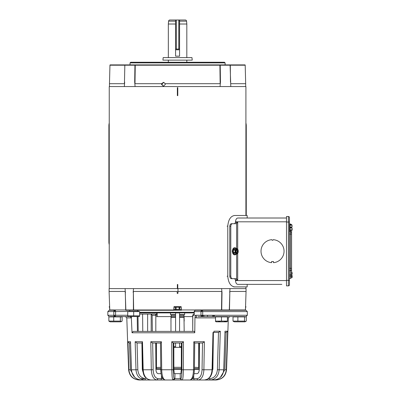 <?xml version="1.0" encoding="UTF-8"?>
<svg xmlns="http://www.w3.org/2000/svg" width="400" height="400" viewBox="0 0 400 400"><rect width="100%" height="100%" fill="white"/><g stroke="black" fill="none" stroke-linecap="round" stroke-linejoin="round"><path stroke-width="0.6" d="M245.465 309.96L245.555 306.665L245.9 306.665L245.9 307.195L245.54 307.195L245.375 310.26L245.465 309.96L221.505 309.96L221.79 291.45L177.97 291.45L177.955 293.195L177.585 293.565L177.195 293.195L177.18 291.45L133.36 291.45L133.645 309.96L125.685 309.96A0.635 0.485 90 0 0 125.75 310.26L181.355 310.26L181.17 306.665L173.98 306.665L181.17 306.665M109.595 306.665L109.25 306.665L109.25 307.195L109.61 307.195L109.685 309.96L125.685 309.96L125.29 291.45L109.1 291.45L109.775 310.26L109.165 310.26L115.025 310.26A1.33 0.565 90 0 1 115.425 310.65A1.33 0.565 90 0 1 115.59 311.59L138.965 311.27L138.965 311.605M139.63 312.265L194.215 312.265M173.795 310.26L173.98 306.665M139.63 312.9L194.215 312.9M109.1 291.45L109.1 288.595L125.125 288.595L125.855 309.96A0.635 0.545 90 0 0 125.93 310.26M245.555 306.665L246.05 291.45L229.86 291.45L229.465 309.96A0.635 0.485 90 0 1 229.4 310.26M229.22 310.26A0.635 0.545 90 0 0 229.295 309.96L229.86 291.45M229.675 292.405L230.03 288.595L221.59 288.595L222.01 292.405L221.745 309.96A0.635 0.32 90 0 1 221.7 310.26M221.79 291.45L222.01 292.405M133.45 310.26A0.635 0.32 90 0 1 133.405 309.96L133.36 291.45M133.14 292.405L133.56 288.595L125.125 288.595M125.29 291.45L125.475 292.405M246.05 291.45L246.05 288.595L230.03 288.595M221.59 288.595L177.995 288.595L177.97 291.45M177.565 293.565L177.955 293.195L177.995 288.595L133.56 288.595M177.18 291.45L177.195 293.195M227.095 276.235L227.78 276.235L227.78 226.145C228.36 219.66 230.63 216.105 234.595 215.475L247.17 215.475L247.17 218.01M263.235 284.37L247.17 284.37L247.17 286.905L233.73 286.905M227.78 276.235C228.355 282.715 230.63 286.275 234.595 286.905M291.575 234.05L291.575 232.995L291.575 234.05L290.52 234.05L290.52 268.33L291.575 268.33L291.575 234.05L291.575 274.86L290.52 274.86L290.52 276.15L291.575 276.15L291.575 274.86L291.575 277.205A1.055 1.055 0 0 1 290.52 278.265A1.055 1.055 0 0 0 289.46 279.32A1.055 1.055 0 0 1 290.52 278.265A1.055 1.055 0 0 0 291.575 277.205L292 277.21L292.165 276.165L292.07 275.385L291.745 275.385M290.52 227L290.52 227.52L291.575 227.52L291.575 227L291.575 228.045M291.575 230.13L291.575 232.995A1.055 1.055 0 0 0 290.52 231.94L290.52 234.05L289.46 234.05M289.46 268.33L290.52 268.33L290.52 270.445A1.055 1.055 0 0 0 289.46 271.5A1.055 1.055 0 0 1 290.52 270.445A1.055 1.055 0 0 0 291.575 269.385A1.055 1.055 0 0 1 290.52 270.445L290.52 274.86L289.46 274.86M291.54 224.91A1.055 1.055 0 0 0 290.52 224.12L290.52 224.91M289.46 230.88A1.055 1.055 0 0 0 290.52 231.94L290.52 230.13M289.46 223.06A1.055 1.055 0 0 0 290.52 224.12M289.46 284.815A1.055 1.055 0 0 1 288.405 285.87L286.5 285.87L288.405 285.87A1.055 1.055 0 0 0 289.46 284.815L289.46 217.565A1.055 1.055 0 0 0 288.405 216.51A1.055 1.055 0 0 1 289.46 217.565M286.5 285.87L286.5 216.51L288.405 216.51L288.405 222.025L289.46 222.025M177.785 284.475L177.785 288.28L177.365 288.28L177.365 284.475L177.785 284.475M177.785 87.615L177.785 95.645L177.365 95.645L177.365 87.615L177.785 87.615M245.91 215.475L245.91 86.56L109.24 86.56L109.24 288.595M245.91 286.905L245.91 288.595M289.475 231.06L289.99 231.06L289.99 223.98L289.46 223.98M289.99 227.785L290.455 227.785L290.455 227.26L289.99 227.26M290.455 227.26L290.455 227L292.07 227L292 225.175L289.99 225.175M292 225.175L292 224.91L289.99 224.91M292 224.91L292.07 227M292 230.13L292.165 228.825L292.165 230.13L289.99 230.13M292 229.87L289.99 229.87M292.07 228.045L292.165 228.825L292.07 228.045L290.455 228.045L290.455 227.785M290.455 227L291.745 227M291.745 228.045L290.455 228.045M175.58 20L179.52 20L179.52 49.06L175.58 49.06L175.58 20L169.845 20A1.27 1.27 0 0 0 168.58 21.16L168.33 24.015L175.58 24.015M291.745 274.335L292.07 274.335L292.165 273.555L292 272.515L291.575 272.515M292 272.515L291.575 272.25M292 272.25L292.07 274.335M292.07 275.385L292.165 277.47L291.54 277.47M292 277.47L292 277.21M234.93 247.755L234.505 247.755A3.54 2.095 90 0 0 232.41 251.295A3.54 2.095 90 0 0 234.505 254.835L234.93 254.835A3.54 2.095 -90 0 1 232.835 251.295A3.54 2.095 -90 0 1 234.93 247.755A3.54 2.095 -90 0 1 236.28 248.585M236.28 254.01A3.54 2.095 -90 0 1 234.93 254.835M235.165 252.955A2.875 1.7 -90 0 1 235.005 252.5L235.005 250.09A2.875 1.7 -90 0 1 235.165 249.635L235.915 249.035A2.61 1.545 -90 0 1 236.375 248.74L236.375 249.055A2.305 1.365 90 0 0 235.32 251.295A2.305 1.365 90 0 0 236.375 253.54L236.375 253.855A2.61 1.545 -90 0 1 235.915 253.555L235.165 252.955L233.54 252.955L234.775 254.16A2.875 1.7 90 0 0 234.93 254.17A2.875 1.7 90 0 0 235.085 254.16M235.085 248.435A2.875 1.7 90 0 0 234.93 248.42A2.875 1.7 90 0 0 234.775 248.435L233.54 249.635A2.875 1.7 90 0 0 233.385 250.09L233.385 252.5A2.875 1.7 90 0 0 233.54 252.955M234.775 248.435L235.15 248.435A2.875 1.7 -90 0 1 235.305 248.42A2.875 1.7 -90 0 1 235.46 248.435L235.615 248.585M236.375 248.74L236.92 248.585L237.945 249.635A2.875 1.7 -90 0 1 238.1 250.09L238.1 252.5A2.875 1.7 -90 0 1 237.945 252.955L236.92 254.01L236.3 254.01L235.915 253.555A2.61 1.545 -90 0 1 235.14 251.295A2.61 1.545 -90 0 1 235.915 249.035L236.3 248.585L235.15 248.435M235.615 254.01L235.46 254.16A2.875 1.7 -90 0 1 235.305 254.17A2.875 1.7 -90 0 1 235.15 254.16L234.775 254.16M235.15 254.16L236.375 253.855M235.005 252.5L233.385 252.5M235.005 250.09L233.385 250.09M235.165 249.635L233.54 249.635M236.92 248.585L236.995 248.74A2.61 1.545 -90 0 1 237.46 249.035A2.61 1.545 -90 0 1 238.23 251.295A2.61 1.545 -90 0 1 237.46 253.555A2.61 1.545 -90 0 1 236.995 253.855L236.92 254.01M236.995 248.74L236.655 249.52L236.03 249.84L236.66 249.52L236.66 250.77L237.395 250.77L237.395 251.825L236.66 251.825L236.655 253.54L236.995 253.855M236.03 252.75L236.655 253.07L236.03 252.75M236.035 253.32L236.03 251.825L235.36 251.825M235.36 250.77L236.03 250.77L236.035 249.27M236.995 253.54A2.305 1.365 90 0 0 238.05 251.295A2.305 1.365 90 0 0 236.995 249.055M236.655 253.54A2.305 1.365 90 0 0 237.71 251.295A2.305 1.365 90 0 0 236.655 249.055M236.03 250.77L236.66 250.77M235.82 251.825L235.82 250.77M236.66 251.825L236.03 251.825M179.57 331.395L179.57 314.605L184.65 314.605L184.65 312.9M179.57 316.64L183.985 316.64L183.985 315.29A0.685 0.685 0 0 1 184.65 314.605M171.165 316.64L170.975 317.35L175.58 317.35L175.58 316.64L171.165 316.64L171.165 315.29A0.685 0.685 0 0 0 170.5 314.605L170.5 312.9M185.305 20A1.27 1.27 0 0 1 186.57 21.16L179.57 21.16L179.57 20L185.305 20L179.57 20L179.57 56.165L175.58 56.165L175.58 49.06M170.5 314.605L175.58 314.605L175.58 312.9M179.57 312.9L179.57 314.605M183.985 316.64L184.175 331.395M173.83 347.36L179.57 347.36L179.57 346.725L181.37 346.725M179.57 317.35L184.175 317.35M179.57 346.725L179.57 343.015M170.975 331.395L170.975 317.35M186.82 62.255L186.82 60.14M186.82 57.605L186.82 24.015L179.57 24.015M168.33 62.255L168.33 60.14M168.33 57.605L168.33 24.015M186.57 21.16L186.82 24.015M175.58 347.36L175.58 343.015M175.58 316.64L175.58 314.605M175.58 331.395L175.58 317.35M173.83 346.725L175.58 346.725M179.57 347.36L181.37 347.36M246.26 215.475L246.26 125.725A10.565 10.565 0 0 0 245.91 123.03M109.24 123.03A10.565 10.565 0 0 0 108.89 125.725L108.89 241.96A10.565 10.565 0 0 0 109.24 244.66M191.97 57.605L163.18 57.605L162.91 60.14L192.24 60.14L191.97 57.605M175.505 307.195L175.505 309.38L174.75 309.57L173.98 309.38L173.98 307.195L181.185 307.195L181.17 309.38L179.645 309.38L179.645 307.195M173.98 309.38L173.995 307.195M175.505 309.38L176.065 309.38L176.065 307.195M179.085 307.195L179.085 309.38L176.065 309.38M179.085 309.38L179.645 309.38M181.155 307.195L181.155 309.38M174.75 309.57L181.17 309.38M232.51 252.375L232.26 251.19L232.595 249.845M261.015 251.19A11.52 11.52 0 0 0 271.58 262.67L271.58 261.545L273.485 261.545L273.485 262.67A11.52 11.52 0 0 0 284.05 251.03A11.52 11.52 0 0 0 273.165 239.69A0.635 0.635 0 0 1 272.535 240.305A0.635 0.635 0 0 1 271.9 239.69A11.52 11.52 0 0 0 261.015 251.19M286.5 218.01L237.875 218.01C236.56 218.105 235.765 219.37 235.49 221.815L235.49 222.45L234.615 223.715L231.44 223.715C230.445 223.865 229.895 224.71 229.785 226.255L229.785 276.13C229.895 277.67 230.445 278.515 231.44 278.665L234.615 278.665L235.49 279.93L235.49 280.565C235.76 283.005 236.555 284.275 237.875 284.37L281.83 284.37M231.44 278.665L236.16 278.665L237.695 279.93L237.695 253.3M232.45 278.665C231.455 278.515 230.905 277.67 230.795 276.13L229.785 276.13M229.785 226.255L230.795 226.255L230.795 276.13M230.795 226.255C230.9 224.715 231.455 223.87 232.45 223.715L231.44 223.715M237.695 249.29L237.695 222.45L236.16 223.715L232.45 223.715M109.955 65.2L109.47 83.705L124.43 83.705L124.84 65.2L109.955 65.2A0.635 0.635 0 0 1 110.04 64.895L219.845 64.895A0.635 0.395 90 0 1 219.9 65.2L220.225 65.2L220.455 82.045L220.16 83.705L219.9 65.2L135.25 65.2A0.635 0.395 -90 0 1 135.305 64.895M225.11 64.895L225.11 62.89L130.04 62.89L130.04 64.895M225.11 62.89L224.475 62.255L130.675 62.255L130.04 62.89M164.005 82.375L162.56 83.205L162.11 84.34L162.285 85.185L163.715 86.28M161.5 84.34L161.6 83.705L163.425 82.375L165.24 83.705L165.345 84.34L163.415 86.305L161.5 84.34M162.145 84.76L162.135 84.04M220.185 64.895A0.635 0.275 -90 0 1 220.225 65.2L245.195 65.2L245.11 64.895L219.845 64.895M220.455 82.045L220.065 86.56L230.795 86.56L230.105 65.2A0.635 0.57 -90 0 0 230.03 64.895M230.245 64.895A0.635 0.495 -90 0 1 230.31 65.2L230.485 82.045M230.72 83.705L245.68 83.705L245.68 86.56M124.905 64.895A0.635 0.495 -90 0 0 124.84 65.2L124.43 83.705M124.665 82.045L124.355 86.56L135.085 86.56L134.695 82.045L134.925 65.2A0.635 0.275 -90 0 1 134.965 64.895M125.12 64.895A0.635 0.57 -90 0 0 125.045 65.2L135.25 65.2L134.99 83.705L134.695 82.045M134.99 83.705L161.6 83.705M165.24 83.705L220.16 83.705M244.94 316.6L202.225 316.6A1.33 1.25 -90 0 1 200.97 315.27L200.97 311.59A1.33 1.25 -90 0 1 202.225 310.26L195.055 310.26L194.295 311.59L201.67 311.59A1.33 0.55 -90 0 1 202.225 310.26A1.33 0.48 90 0 1 202.705 311.59L247.315 311.59L245.985 310.26L202.225 310.26M131.31 316.6L115.025 316.6A1.33 1.215 -90 0 1 113.81 315.27L107.835 315.27L107.835 311.59L115.59 311.59L115.59 315.27A1.33 0.565 90 0 1 115.025 316.6L110.21 316.6M151.25 314.065L155.17 314.065A1.27 1.27 -90 0 1 156.07 314.435L155.17 314.065L151.25 314.065L152.155 315.31L155.81 315.31A1.27 0.64 -90 0 0 155.74 314.76A1.27 0.64 -90 0 0 155.17 314.065A1.27 1.27 -90 0 1 156.44 315.33L156.44 312.9M155.815 331.395L155.81 315.31L156.44 315.33L156.07 314.435L155.74 314.76M215.525 317.885L196.16 317.885L194.95 317.525L195.425 315.27L202.705 315.27A1.33 0.48 90 0 1 202.225 316.6L197.925 316.6M194.95 317.525L194.765 332.77L194.31 331.395L192.725 331.395L192.815 315.395L194.295 315.395L194.215 311.135L194.295 315.395M151.45 380L144.885 380L145.605 378.67L141.025 378.67L145.605 378.67C140.925 378.07 138.335 375.095 137.835 369.755L131.39 369.8C132.13 376.01 135.485 379.41 141.455 380L139.38 380C133.115 379.39 129.62 375.99 128.895 369.8L127.92 341.73L130.54 341.73L131.465 369.8C132.1 375.93 135.43 379.33 141.455 380L144.885 380C139.515 379.33 136.55 375.93 135.985 369.8L135.16 341.73L142.48 341.73L143.18 369.8C143.655 375.93 146.16 379.33 150.69 380L156.87 380C153.515 379.33 151.665 375.93 151.315 369.8L150.8 341.73L161.37 341.73L161.7 369.8C161.925 375.93 163.11 379.33 165.25 380L172.95 380C172.285 379.39 171.915 375.99 171.84 369.8L171.74 341.73L173.22 343.015L173.82 343.015L173.865 369.505L174.305 373.66L174.95 373.66L174.95 378.67L174.275 378.67C173.71 378.165 173.395 375.195 173.32 369.755L173.225 343.015L181.985 343.015L181.885 369.755C181.82 375.095 181.5 378.07 180.92 378.67L180.235 378.67L180.235 373.66L180.89 373.66L181.305 369.435L173.865 369.435M171.74 341.73L183.465 341.73L183.365 369.8C183.295 375.93 182.925 379.33 182.245 380L189.945 380C192.07 379.39 193.255 375.99 193.505 369.8L193.835 341.73L194.655 343.015L202.55 343.015L204.4 341.73L203.885 369.8C203.535 375.93 201.68 379.33 198.32 380L172.95 380L174.275 378.67M194.075 373.66L197.035 373.66C198.365 373.415 199.105 372.03 199.255 369.505L199.485 343.015L202.525 343.015L202.035 369.755C201.725 375.095 200.11 378.07 197.185 378.67L193.725 378.67L194.225 380L204.535 380C209.02 379.405 211.525 376.01 212.06 369.8L212.99 332.45L213.89 332.45L213.92 331.225L220.295 331.225L218.5 332.45L217.4 369.76C216.81 375.235 214.2 378.225 209.57 378.73L208.31 378.73M160.7 369.37L161.125 373.66L158.155 373.66C156.825 373.415 156.085 372.03 155.94 369.505L155.705 343.015L152.645 343.015L160.55 343.015L161.37 341.73M183.465 341.73L181.985 343.015L181.38 343.015L181.33 369.505M194.215 314.065L193.58 314.065L192.815 315.395L192.735 314.94L192.725 331.395M137.22 316.555L137.44 331.395L133.235 331.395L132.03 332.77L131.285 316.555M245.375 310.26L245.985 310.26M127.73 315.27L113.81 315.27L113.81 311.59A1.33 1.215 -90 0 1 115.025 310.26M192.725 316.6L183.985 316.6M171.165 316.6L156.44 316.6M120.78 316.89L120.78 316.6L128.395 316.6M220.295 331.225L219.16 369.8C218.53 376.01 215.56 379.405 210.255 380L213.73 380C219.685 379.405 223.015 376.01 223.725 369.8L225 331.225L227.595 331.225L226.255 369.8L226.54 369.8L228.35 317.885L229.68 316.6L226.76 316.6L234.37 316.6M202.225 316.6L216.19 316.6M198.705 367.32L198.705 343.015L198.705 367.48L194.43 367.32M151.185 331.395L151.185 314.065L139.63 314.065M160.77 367.32L156.44 367.48L156.44 343.015L156.44 368.565M195.425 315.27L196.645 316.6A1.33 0.485 90 0 0 196.16 317.885M131.545 317.525L131.025 317.885A1.33 1.22 -90 0 0 129.805 316.6L129.935 316.555M173.865 367.32L181.335 367.32M156.44 367.48L155.82 368.565M199.325 368.565L198.705 367.48M202.975 316.6L202.99 315.31M212.555 315.27L212.54 316.6L212.56 315.27M213.405 332.45L212.885 369.505L213.39 332.45M142.79 331.395L138.21 331.395L137.985 316.555M138.1 331.395L137.44 331.395M133.235 331.395L194.31 331.395M142.58 314.065L142.785 331.395M143.005 371.97L142.295 369.505L141.92 343.015M152.155 315.31L152.35 331.395M199.23 369.435L194.405 369.435L199.23 369.505C199.085 372.03 198.345 373.415 197.015 373.66L197.015 373.66M215.685 379.8L206.405 380L215.765 380C222.02 379.405 225.515 376.01 226.255 369.8L224.845 369.76L220.295 377.45M227.595 331.225L226.14 332.45L224.845 369.76M225 331.225L223.8 369.8C223.055 376.01 219.7 379.41 213.73 380L213.73 380M225.035 332.45L226.18 332.45M213.89 332.45L218.535 332.45M160.795 369.435L155.94 369.435M214.305 332.45L216.48 332.45M192.285 378.67L193.725 378.67L193.725 375.36M161.46 375.285L161.46 378.67L158 378.67C155.085 378.07 153.475 375.095 153.16 369.755L152.67 343.015M150.8 341.73L152.645 343.015M142.48 341.73L142.105 342.655L142.78 369.79L153.16 369.755M135.16 341.73L137.01 343.015L142.48 343.015M137.835 369.755L137.05 343.015M130.54 341.73L131.39 369.8M127.92 341.73L129.405 343.015L130.505 343.015M131.025 317.885L126.8 317.885L128.61 369.8L130.375 369.755L129.45 343.015L130.58 343.015M209.57 378.73L210.255 380L203.735 380M194.225 380L187.305 380M180.92 378.67A1.33 1.325 -90 0 0 182.245 380L181.435 380L180.235 378.67L174.95 378.67L173.75 380M167.88 380L156.87 380L158 378.67M160.935 380L164.42 380M181.305 369.505L180.865 373.66M180.235 373.66L174.95 373.66M160.955 380L161.46 378.67L162.915 378.67M226.76 316.6L226.76 316.89M137.645 311.27L137.645 310.26M129.72 311.27L129.72 310.26M127.73 316.245L127.73 315.815L127.73 316.245L128.395 316.555L138.965 316.555L139.63 316.245L139.63 315.815L139.63 316.245L139.63 315.815L127.73 315.815L127.73 311.605L139.63 311.605L139.63 315.815M133.68 311.605L133.68 315.815M215.525 321.525L216.19 321.835L226.76 321.835L227.425 321.525M225.86 321.425L224.45 321.525M227.425 321.095L221.475 321.095L221.475 316.89L227.425 316.89L227.425 321.095M221.475 321.095L215.525 321.095L215.525 316.89L221.475 316.89M219.91 321.425L218.5 321.525M233.02 321.095L237.875 321.095L237.875 316.89L233.02 316.89L233.02 321.095L233.495 321.43L234.37 321.835L244.94 321.835L246.29 321.095L246.29 316.89L244.51 316.89L244.51 321.095L245.815 321.43M237.875 316.89L244.51 316.89M237.875 321.095L244.51 321.095M170.94 321.095L171.095 316.89M184.055 316.89L184.21 321.095M108.86 321.095L113.715 321.095L113.715 316.89L108.86 316.89L108.86 321.095L109.335 321.43L110.21 321.835L120.78 321.835L122.13 321.095L122.13 316.89L120.35 316.89L120.35 321.095L121.655 321.43M113.715 316.89L120.35 316.89M113.715 321.095L120.35 321.095M173.885 309.96L133.645 309.96A0.635 0.41 90 0 0 133.7 310.26M181.265 309.96L221.505 309.96A0.635 0.41 90 0 1 221.45 310.26M227.78 226.145L227.095 226.145M289.46 276.15L290.52 276.15L290.52 278.265M290.455 227.52L290.52 228.045M286.5 222.025L288.405 222.025L288.405 280.355L289.46 280.355M286.5 280.355L288.405 280.355L288.405 285.87M178.78 20L178.78 49.06M176.32 20L176.32 49.06M183.985 315.29L179.57 315.29M175.58 21.16L168.58 21.16M175.58 315.29L171.165 315.29M175.58 49.8L179.57 49.8M286.5 280.565L235.49 280.565M237.695 222.45L235.49 222.45M235.49 279.93L237.695 279.93M235.49 221.815L286.5 221.815M236.64 278.88L236.64 254.01M236.64 248.585L236.64 223.5M115.425 310.65A1.33 0.855 157.1 0 0 113.82 311.59M201.34 316.21A1.33 0.32 -43.2 0 0 202.68 315.27M114.56 315.27A1.33 0.465 90 0 0 115.025 316.6M228.35 317.885L227.425 317.885M132.03 332.77L194.765 332.77M160.88 369.755L173.32 369.755M181.885 369.755L194.405 369.77C194.05 374.395 193.945 378.93 189.945 380M193.835 341.73L204.4 341.73M202.035 369.755L212.055 369.76M217.4 369.76L223.8 369.8M157.22 312.9L157.22 316.6M201.67 311.59L202.705 311.59L202.705 315.27L247.315 315.27L245.985 316.6M155.93 368.565L160.785 368.565M173.865 368.565L181.335 368.565M194.415 368.565L199.26 368.565M199.325 361.38L199.33 343.015M203.96 315.27L203.96 316.6M207.515 315.27L207.515 316.6M213.53 315.27L213.53 316.6M213.695 315.27L213.695 316.6M147.63 314.065L147.63 331.395M155.815 343.015L155.82 355.835M142.055 343.015L142.78 369.78M160.78 369.76L160.775 369.435M134.715 377.285L130.375 369.755M198.32 380A1.33 1.135 -90 0 1 197.185 378.67M234.93 248.42L235.305 248.42M234.93 254.17L235.305 254.17M245.195 65.2L245.68 83.705M109.47 83.705L109.47 86.56M107.835 311.59L109.165 310.26M247.315 311.59L247.315 315.27M107.835 315.27L109.165 316.6M126.8 317.885L125.47 316.6M214.305 315.27L214.305 316.6M226.54 369.8C225.745 376.025 222.225 379.425 215.98 380M204.54 380L207.57 379.2C209.42 377.85 210.44 376.845 210.635 376.18C211.65 374.66 212.25 372.53 212.435 369.79L213.365 332.45M194.72 342.955L194.405 369.77M165.25 380C161.18 378.83 161.15 374.275 160.8 369.77L160.485 342.955M128.61 369.8C129.405 376.025 132.925 379.425 139.17 380M142.725 369.79L142.925 371.84M160.705 369.775L161.03 373.66M142.78 369.79C143.36 373.965 143.645 378.57 150.69 380M216.19 316.89L216.19 316.555M244.94 316.89L244.94 316.555M234.37 316.89L234.37 316.555M110.21 316.89L110.21 316.555"/></g></svg>
